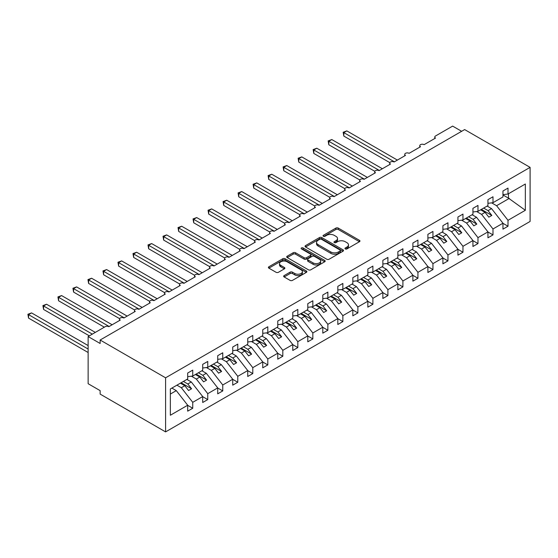 <?xml version="1.0" encoding="UTF-8"?>
<svg xmlns="http://www.w3.org/2000/svg" width="558" height="558" viewBox="0 0 558 558"><rect width="100%" height="100%" fill="white"/><g stroke="black" fill="none" stroke-linecap="round" stroke-linejoin="round"><path stroke-width="0.84" d="M345.297 248.924A1.165 0.677 0 0 0 346.95 248.924L359.478 241.698A1.667 0.963 0 0 0 359.966 241.014A1.667 0.963 0 0 0 359.478 240.331L338.253 228.083A1.667 0.963 0 0 0 335.895 228.083L323.375 235.316A1.165 0.677 0 0 0 323.033 235.79A1.165 0.677 0 0 0 323.375 236.264A1.165 0.677 0 0 0 325.021 236.264L326.646 235.33A5.336 3.083 0 0 1 334.186 235.33L335.958 236.355A5.336 3.083 0 0 1 337.52 238.531A5.336 3.083 0 0 1 335.958 240.707L334.333 241.642A1.165 0.677 0 0 0 333.991 242.123A1.165 0.677 0 0 0 334.333 242.597A1.165 0.677 0 0 0 335.986 242.597L337.604 241.663A5.336 3.083 0 0 1 345.151 241.663L346.923 242.681A5.336 3.083 0 0 1 348.485 244.857A5.336 3.083 0 0 1 346.923 247.041L345.297 247.975A1.165 0.677 0 0 0 344.956 248.45A1.165 0.677 0 0 0 345.297 248.924L345.297 247.975M284.148 275.589A1.667 0.963 0 0 0 283.659 276.273A1.667 0.963 0 0 0 284.148 276.949L290.097 280.388A1.667 0.963 0 0 0 292.455 280.388L306.37 272.36A1.667 0.963 0 0 0 306.858 271.676A1.667 0.963 0 0 0 306.37 270.993L285.145 258.745A1.667 0.963 0 0 0 282.787 258.745L268.879 266.773A1.667 0.963 0 0 0 268.391 267.456A1.667 0.963 0 0 0 268.879 268.14L276.071 272.29A1.667 0.963 0 0 0 278.428 272.29L284.378 268.851A1.667 0.963 0 0 0 284.866 268.168A1.667 0.963 0 0 0 284.378 267.491L280.814 265.434A4.457 2.574 0 0 1 279.509 263.613A4.457 2.574 0 0 1 282.264 261.235A4.457 2.574 0 0 1 287.119 261.793L301.09 269.856A4.457 2.574 0 0 1 302.394 271.676A4.457 2.574 0 0 1 299.646 274.055A4.457 2.574 0 0 1 294.784 273.497L292.455 272.151A1.667 0.963 0 0 0 290.097 272.151L284.148 275.589L284.148 276.949M530.1 167.365L165.593 377.808L165.593 431.892L530.1 221.449L530.1 167.365L464.647 129.575L100.14 340.017L100.14 343.484L88.129 336.551L105.246 326.667A2.546 1.472 0 0 1 108.845 326.667L120.256 320.083A2.546 1.472 0 0 1 119.51 319.043A2.546 1.472 0 0 1 121.086 317.683A2.546 1.472 0 0 1 123.862 318.004L135.266 311.413A2.546 1.472 0 0 1 134.52 310.374A2.546 1.472 0 0 1 136.096 309.013A2.546 1.472 0 0 1 138.872 309.334L150.283 302.75A2.546 1.472 0 0 1 149.537 301.711A2.546 1.472 0 0 1 151.106 300.35A2.546 1.472 0 0 1 153.882 300.671L165.294 294.08A2.546 1.472 0 0 1 164.547 293.041A2.546 1.472 0 0 1 166.124 291.681A2.546 1.472 0 0 1 168.9 292.001L180.304 285.417A2.546 1.472 0 0 1 179.557 284.371A2.546 1.472 0 0 1 181.134 283.018A2.546 1.472 0 0 1 183.91 283.331L195.321 276.747A2.546 1.472 0 0 1 194.575 275.708A2.546 1.472 0 0 1 196.144 274.348A2.546 1.472 0 0 1 198.92 274.669L210.331 268.077A2.546 1.472 0 0 1 209.585 267.038A2.546 1.472 0 0 1 211.161 265.678A2.546 1.472 0 0 1 213.937 265.999L225.341 259.414A2.546 1.472 0 0 1 224.602 258.368A2.546 1.472 0 0 1 226.171 257.015A2.546 1.472 0 0 1 228.947 257.329L240.359 250.744A2.546 1.472 0 0 1 239.612 249.705A2.546 1.472 0 0 1 241.182 248.345A2.546 1.472 0 0 1 243.958 248.666L255.369 242.074A2.546 1.472 0 0 1 254.622 241.035A2.546 1.472 0 0 1 256.199 239.675A2.546 1.472 0 0 1 258.975 239.996L270.386 233.411A2.546 1.472 0 0 1 269.64 232.372A2.546 1.472 0 0 1 271.209 231.012A2.546 1.472 0 0 1 273.985 231.326L285.396 224.741A2.546 1.472 0 0 1 284.65 223.702A2.546 1.472 0 0 1 286.219 222.342A2.546 1.472 0 0 1 288.995 222.663L300.406 216.072A2.546 1.472 0 0 1 299.66 215.032A2.546 1.472 0 0 1 301.236 213.672A2.546 1.472 0 0 1 304.012 213.993L315.423 207.409A2.546 1.472 0 0 1 314.677 206.369A2.546 1.472 0 0 1 316.246 205.009A2.546 1.472 0 0 1 319.023 205.323L330.434 198.739A2.546 1.472 0 0 1 329.687 197.699A2.546 1.472 0 0 1 331.257 196.339A2.546 1.472 0 0 1 334.033 196.66L345.444 190.069A2.546 1.472 0 0 1 344.698 189.029A2.546 1.472 0 0 1 346.274 187.669A2.546 1.472 0 0 1 349.05 187.99L360.461 181.406A2.546 1.472 0 0 1 359.715 180.367A2.546 1.472 0 0 1 361.284 179.006A2.546 1.472 0 0 1 364.06 179.327L375.471 172.736A2.546 1.472 0 0 1 374.725 171.697A2.546 1.472 0 0 1 376.294 170.336A2.546 1.472 0 0 1 379.07 170.657L390.481 164.073A2.546 1.472 0 0 1 389.735 163.027A2.546 1.472 0 0 1 391.311 161.674A2.546 1.472 0 0 1 394.087 161.987L405.499 155.403A2.546 1.472 0 0 1 404.752 154.364A2.546 1.472 0 0 1 406.322 153.004A2.546 1.472 0 0 1 409.098 153.324L420.509 146.733A2.546 1.472 0 0 1 419.762 145.694A2.546 1.472 0 0 1 421.332 144.334A2.546 1.472 0 0 1 424.108 144.655L435.519 138.07A2.546 1.472 180 0 1 434.773 137.024A2.546 1.472 180 0 1 435.519 135.985L452.636 126.108L461.64 131.304M165.593 377.808L100.14 340.017M326.758 259.219A1.667 0.963 0 0 0 329.122 259.219L343.031 251.191A1.667 0.963 0 0 0 343.519 250.507A1.667 0.963 0 0 0 343.031 249.831L321.813 237.575A1.667 0.963 0 0 0 319.455 237.575L305.54 245.611A1.667 0.963 0 0 0 305.052 246.287A1.667 0.963 0 0 0 305.54 246.971L326.758 259.219M301.941 249.182A1.165 0.677 0 0 1 303.127 249.342L324.679 261.786L310.785 269.807A1.667 0.963 0 0 1 308.428 269.807L287.21 257.552L287.21 256.192A1.667 0.963 0 0 0 286.721 256.875A1.667 0.963 0 0 0 287.21 257.552M287.21 256.192L293.166 252.753A1.667 0.963 0 0 1 295.524 252.753L304.124 257.726A1.667 0.963 0 0 0 306.481 257.726L310.436 255.445A1.667 0.963 0 0 0 310.925 254.762A1.667 0.963 0 0 0 310.436 254.085L301.473 248.91A1.165 0.677 0 0 1 301.132 248.436A1.165 0.677 0 0 1 301.85 247.808A1.165 0.677 0 0 1 303.127 247.954L324.7 260.412A1.667 0.963 0 0 1 325.188 261.095A1.667 0.963 0 0 1 324.7 261.772L324.7 260.412M170.35 394.06L176.286 390.635L187.69 405.234L170.35 415.243L170.35 388.968L187.69 378.952L187.69 373.023L192.74 370.114L192.74 376.043L187.69 376.671M192.74 376.043L202.707 370.282L202.707 364.353L207.75 361.445L207.75 367.373L202.707 368.001M207.75 367.373L217.718 361.619L217.718 355.69L222.761 352.775L222.761 358.703L217.718 359.331M222.761 358.703L232.728 352.949L232.728 347.02L237.778 344.112L237.778 350.04L232.728 350.668M237.778 350.04L247.745 344.286L247.745 338.357L252.788 335.442L252.788 341.37L247.745 341.998M252.788 341.37L262.755 335.616L262.755 329.687L267.798 326.772L267.798 332.701L262.755 333.328M267.798 332.701L277.765 326.946L277.765 321.017L282.815 318.109L282.815 324.038L277.765 324.665M282.815 324.038L292.783 318.283L292.783 312.354L297.826 309.439L297.826 315.368L292.783 315.995M297.826 315.368L307.793 309.613L307.793 303.685L312.836 300.769L312.836 306.698L307.793 307.332M312.836 306.698L322.803 300.943L322.803 295.015L327.853 292.106L327.853 298.035L322.803 298.663M327.853 298.035L337.82 292.28L337.82 286.352L342.863 283.436L342.863 289.365L337.82 289.993M342.863 289.365L352.83 283.61L352.83 277.682L357.873 274.773L357.873 280.702L352.83 281.33M357.873 280.702L367.848 274.941L367.848 269.012L372.89 266.103L372.89 272.032L367.848 272.66M372.89 272.032L382.858 266.278L382.858 260.349L387.901 257.433L387.901 263.362L382.858 263.99M387.901 263.362L397.868 257.608L397.868 251.679L402.911 248.77L402.911 254.699L397.868 255.327M402.911 254.699L412.885 248.938L412.885 243.016L417.928 240.1L417.928 246.029L412.885 246.657M417.928 246.029L427.895 240.275L427.895 234.346L432.938 231.431L432.938 237.359L427.895 237.987M432.938 237.359L442.906 231.605L442.906 225.676L447.948 222.768L447.948 228.696L442.906 229.324M447.948 228.696L457.923 222.942L457.923 217.013L462.966 214.098L462.966 220.026L457.923 220.654M462.966 220.026L472.933 214.272L472.933 208.343L477.976 205.428L477.976 211.356L472.933 211.984M477.976 211.356L487.943 205.602L487.943 199.673L492.986 196.765L492.986 202.694L487.943 203.321M187.69 405.338L192.74 408.247L192.74 402.318L202.707 396.564L191.296 381.972L186.881 379.419M176.914 385.173L181.329 387.726L192.74 402.318M202.707 396.668L207.75 399.584L207.75 393.655L217.718 387.901L206.307 373.302L201.891 370.756M191.401 376.204L196.339 379.056L207.75 393.655M217.718 388.005L222.761 390.914L222.761 384.985L232.728 379.231L221.324 364.632L216.909 362.086M206.418 367.541L211.356 370.386L222.761 384.985M232.728 379.335L237.778 382.244L237.778 376.315L247.745 370.561L236.334 355.969L231.919 353.416M221.428 358.871L226.367 361.724L237.778 376.315M247.745 370.665L252.788 373.581L252.788 367.652L262.755 361.898L251.344 347.299L246.936 344.753M236.439 350.201L241.377 353.054L252.788 367.652M262.755 362.002L267.798 364.911L267.798 358.982L277.765 353.228L266.361 338.629L261.946 336.083M251.456 341.538L256.394 344.391L267.798 358.982M277.765 353.333L282.815 356.241L282.815 350.312L292.783 344.558L281.371 329.966L276.956 327.413M266.466 332.868L271.404 335.721L282.815 350.312M292.783 344.663L297.826 347.578L297.826 341.649L307.793 335.895L296.382 321.296L291.974 318.751M281.476 324.205L286.414 327.051L297.826 341.649M307.793 336L312.836 338.908L312.836 332.98L322.803 327.225L311.399 312.626L306.984 310.081M296.493 315.535L301.432 318.388L312.836 332.98M322.803 327.33L327.853 330.245L327.853 324.317L337.82 318.555L326.409 303.964L321.994 301.411M311.504 306.865L316.442 309.718L327.853 324.317M337.82 318.66L342.863 321.575L342.863 315.647L352.83 309.892L341.419 295.294L337.011 292.748M326.514 298.202L331.452 301.048L342.863 315.647M352.83 309.997L357.873 312.905L357.873 306.977L367.848 301.222L356.436 286.631L352.021 284.078M341.531 289.532L346.469 292.385L357.873 306.977M367.848 301.327L372.89 304.243L372.89 298.314L382.858 292.559L371.447 277.961L367.031 275.415M356.541 280.862L361.479 283.715L372.89 298.314M382.858 292.657L387.901 295.573L387.901 289.644L397.868 283.889L386.457 269.291L382.049 266.745M371.551 272.199L376.49 275.045L387.901 289.644M397.868 283.994L402.911 286.903L402.911 280.974L412.885 275.22L401.474 260.628L397.059 258.075M386.568 263.529L391.507 266.382L402.911 280.974M412.885 275.324L417.928 278.24L417.928 272.311L427.895 266.557L416.484 251.958L412.069 249.412M401.579 254.86L406.517 257.712L417.928 272.311M427.895 266.661L432.938 269.57L432.938 263.641L442.906 257.887L431.494 243.288L427.086 240.742M416.589 246.197L421.527 249.042L432.938 263.641M442.906 257.991L447.948 260.9L447.948 254.971L457.923 249.217L446.512 234.625L442.096 232.072M431.606 237.527L436.544 240.379L447.948 254.971M457.923 249.321L462.966 252.237L462.966 246.308L472.933 240.554L461.522 225.955L457.107 223.409M446.616 228.864L451.555 231.709L462.966 246.308M472.933 240.658L477.976 243.567L477.976 237.638L487.943 231.884L476.532 217.285L472.124 214.739M461.626 220.194L466.565 223.047L477.976 237.638M487.943 231.989L492.986 234.897L492.986 228.968L502.96 223.214L502.96 229.143L508.003 226.234L508.003 220.305L525.343 210.289L508.484 198.153L508.484 193.745M476.644 211.524L481.582 214.377L492.986 228.968M492.986 202.694L502.96 196.939L502.96 191.01L508.003 188.095L508.003 194.024L502.96 194.651M502.96 223.319L508.003 226.234M491.654 202.861L496.592 205.707L508.003 220.305M88.129 336.551L88.129 383.702L100.14 390.635L100.14 394.101L165.593 431.892M176.286 390.635L171.871 388.089M192.74 408.247L187.69 411.162L187.69 405.234M207.75 399.584L202.707 402.492L202.707 396.564M222.761 390.914L217.718 393.829L217.718 387.901M237.778 382.244L232.728 385.16L232.728 379.231M252.788 373.581L247.745 376.49L247.745 370.561M267.798 364.911L262.755 367.827L262.755 361.898M282.815 356.241L277.765 359.157L277.765 353.228M297.826 347.578L292.783 350.487L292.783 344.558M312.836 338.908L307.793 341.824L307.793 335.895M327.853 330.245L322.803 333.154L322.803 327.225M342.863 321.575L337.82 324.484L337.82 318.555M357.873 312.905L352.83 315.821L352.83 309.892M372.89 304.243L367.848 307.151L367.848 301.222M387.901 295.573L382.858 298.481L382.858 292.559M402.911 286.903L397.868 289.818L397.868 283.889M417.928 278.24L412.885 281.148L412.885 275.22M432.938 269.57L427.895 272.485L427.895 266.557M447.948 260.9L442.906 263.815L442.906 257.887M462.966 252.237L457.923 255.145L457.923 249.217M477.976 243.567L472.933 246.483L472.933 240.554M492.986 234.897L487.943 237.813L487.943 231.884M508.003 194.024L525.343 184.014L525.343 210.289M181.329 387.726L184.81 385.711L188.562 390.516L191.568 388.78L187.816 383.981L191.296 381.972M180.394 383.165L184.81 385.711M183.401 381.435L187.816 383.981M196.339 379.056L199.827 377.048L203.579 381.846L206.579 380.117L202.826 375.311L206.307 373.302M195.412 374.495L199.827 377.048M198.411 372.765L202.826 375.311M211.356 370.386L214.837 368.378L218.59 373.183L221.589 371.447L217.836 366.648L221.324 364.632M210.422 365.832L214.837 368.378M213.421 364.095L217.836 366.648M226.367 361.724L229.847 359.708L233.6 364.514L236.606 362.777L232.853 357.978L236.334 355.969M225.432 357.162L229.847 359.708M228.438 355.432L232.853 357.978M241.377 353.054L244.864 351.045L248.617 355.844L251.616 354.114L247.864 349.308L251.344 347.299M240.449 348.492L244.864 351.045M243.448 346.762L247.864 349.308M256.394 344.391L259.875 342.375L263.627 347.181L266.633 345.444L262.874 340.645L266.361 338.629M255.459 339.829L259.875 342.375M258.466 338.092L262.874 340.645M271.404 335.721L274.885 333.712L278.637 338.511L281.644 336.781L277.891 331.975L281.371 329.966M270.47 331.159L274.885 333.712M273.476 329.429L277.891 331.975M286.414 327.051L289.902 325.042L293.654 329.841L296.654 328.111L292.901 323.305L296.382 321.296M285.487 322.496L289.902 325.042M288.486 320.759L292.901 323.305M301.432 318.388L304.912 316.372L308.665 321.178L311.671 319.441L307.911 314.642L311.399 312.626M300.497 313.826L304.912 316.372M303.503 312.089L307.911 314.642M316.442 309.718L319.922 307.709L323.675 312.508L326.681 310.778L322.929 305.972L326.409 303.964M315.507 305.156L319.922 307.709M318.513 303.426L322.929 305.972M331.452 301.048L334.94 299.039L338.692 303.838L341.691 302.108L337.939 297.302L341.419 295.294M330.524 296.493L334.94 299.039M333.524 294.757L337.939 297.302M346.469 292.385L349.95 290.369L353.702 295.175L356.708 293.438L352.949 288.639L356.436 286.631M345.535 287.823L349.95 290.369M348.541 286.087L352.949 288.639M361.479 283.715L364.96 281.706L368.712 286.505L371.719 284.775L367.966 279.97L371.447 277.961M360.545 279.153L364.96 281.706M363.551 277.424L367.966 279.97M376.49 275.045L379.977 273.036L383.73 277.842L386.729 276.105L382.976 271.307L386.457 269.291M375.562 270.49L379.977 273.036M378.561 268.754L382.976 271.307M391.507 266.382L394.987 264.366L398.74 269.172L401.746 267.435L397.987 262.637L401.474 260.628M390.572 261.821L394.987 264.366M393.578 260.091L397.987 262.637M406.517 257.712L409.997 255.704L413.75 260.502L416.756 258.772L413.004 253.967L416.484 251.958M405.582 253.151L409.997 255.704M408.589 251.421L413.004 253.967M421.527 249.042L425.015 247.034L428.767 251.839L431.766 250.103L428.014 245.304L431.494 243.288M420.599 244.488L425.015 247.034M423.599 242.751L428.014 245.304M436.544 240.379L440.025 238.364L443.777 243.169L446.784 241.433L443.024 236.634L446.512 234.625M435.61 235.818L440.025 238.364M438.616 234.088L443.024 236.634M451.555 231.709L455.035 229.701L458.788 234.499L461.794 232.77L458.041 227.964L461.522 225.955M450.62 227.155L455.035 229.701M453.626 225.418L458.041 227.964M466.565 223.047L470.052 221.031L473.805 225.837L476.804 224.1L473.051 219.301L476.532 217.285M465.637 218.485L470.052 221.031M468.636 216.748L473.051 219.301M481.582 214.377L485.062 212.368L488.815 217.167L491.821 215.437L488.062 210.631L491.549 208.622L487.134 206.069M480.647 209.815L485.062 212.368M483.653 208.085L488.062 210.631M491.549 208.622L502.96 223.214M496.592 205.707L509.328 198.355M502.96 194.958L508.484 198.153M481.366 209.403L491.821 215.437M466.355 218.066L476.804 224.1M451.345 226.736L461.794 232.77M436.328 235.399L446.784 241.433M421.318 244.069L431.766 250.103M406.308 252.739L416.756 258.772M391.291 261.402L401.746 267.435M376.28 270.072L386.729 276.105M361.27 278.742L371.719 284.775M346.253 287.405L356.708 293.438M331.243 296.075L341.691 302.108M316.233 304.745L326.681 310.778M301.215 313.408L311.671 319.441M286.205 322.078L296.654 328.111M271.195 330.748L281.644 336.781M256.178 339.41L266.633 345.444M241.168 348.08L251.616 354.114M226.157 356.743L236.606 362.777M211.14 365.413L221.589 371.447M196.13 374.083L206.579 380.117M181.12 382.746L191.568 388.78M345.765 249.091L346.923 248.422A5.336 3.083 0 0 0 348.485 246.245L348.485 244.857M337.52 238.531L337.52 239.919A5.336 3.083 0 0 1 335.958 242.095L334.8 242.765M359.45 241.705L338.253 229.471A1.667 0.963 0 0 0 335.895 229.471L323.835 236.432M343.01 251.205L321.813 238.964A1.667 0.963 0 0 0 319.455 238.964L305.561 246.985M340.08 250.988A1.165 0.677 0 0 0 340.422 250.507A1.165 0.677 0 0 0 340.08 250.033L321.457 239.277A1.165 0.677 0 0 0 319.804 239.277L318.095 240.268A5.336 3.083 0 0 0 316.532 242.444A5.336 3.083 0 0 0 318.095 244.62L330.831 251.972A5.336 3.083 0 0 0 338.371 251.972L340.08 250.988L340.08 252.369A1.165 0.677 0 0 0 340.422 251.895L340.422 250.507M316.532 242.444L316.532 243.832A5.336 3.083 0 0 0 318.095 246.008L318.095 244.62M340.08 252.369L338.371 253.36A5.336 3.083 0 0 1 330.831 253.36L318.095 246.008M287.231 257.566L293.166 254.141L293.166 252.753M310.925 254.762L310.925 256.15A1.667 0.963 0 0 1 310.436 256.833L306.481 259.107A1.667 0.963 0 0 1 304.124 259.107L295.524 254.141A1.667 0.963 0 0 0 293.166 254.141M313.059 262.881A4.457 2.574 0 0 0 317.921 263.439A4.457 2.574 0 0 0 320.669 261.06A4.457 2.574 0 0 0 319.364 259.24L314.44 256.394A1.667 0.963 0 0 0 312.082 256.394L308.135 258.675A1.667 0.963 0 0 0 307.646 259.358A1.667 0.963 0 0 0 308.135 260.035L313.059 262.881L313.059 264.269A4.457 2.574 0 0 0 317.921 264.827A4.457 2.574 0 0 0 320.669 262.448L320.669 261.06M307.646 259.358L307.646 260.746A1.667 0.963 0 0 0 308.135 261.423L308.135 260.035M313.059 264.269L308.135 261.423M302.394 271.676L302.394 273.064A4.457 2.574 0 0 1 299.646 275.443A4.457 2.574 0 0 1 294.784 274.885L292.455 273.539A1.667 0.963 0 0 0 290.097 273.539L284.168 276.963M279.509 263.613L279.509 264.994A4.457 2.574 0 0 0 280.814 266.815L280.814 265.434M284.378 267.491L284.378 268.851L280.814 266.815M306.342 272.367L285.145 260.133A1.667 0.963 0 0 0 282.787 260.133L268.9 268.147L268.879 266.773M343.163 132.246L343.826 132.623L343.826 136.089L343.163 132.246L346.825 130.893L343.826 132.623L394.387 161.813M343.826 136.089L389.826 162.65M346.825 130.893L397.387 160.083M328.153 140.909L328.808 141.293L328.808 144.759L328.153 140.909L331.815 139.556L328.808 141.293L379.37 170.483M328.808 144.759L374.809 171.32M331.815 139.556L382.376 168.753M313.136 149.579L313.798 149.963L313.798 153.429L313.136 149.579L316.805 148.226L313.798 149.963L364.36 179.153M313.798 153.429L359.798 179.983M316.805 148.226L367.366 177.416M298.125 158.249L298.788 158.625L298.788 162.092L298.125 158.249L301.787 156.896L298.788 158.625L349.35 187.816M298.788 162.092L344.788 188.653M301.787 156.896L352.349 186.086M283.115 166.912L283.771 167.295L283.771 170.762L283.115 166.912L286.777 165.559L283.771 167.295L334.333 196.486M283.771 170.762L329.771 197.316M286.777 165.559L337.339 194.756M268.098 175.582L268.761 175.958L268.761 179.432L268.098 175.582L271.767 174.229L268.761 175.958L319.322 205.156M268.761 179.432L314.761 205.986M271.767 174.229L322.329 203.419M253.088 184.252L253.751 184.628L253.751 188.095L253.088 184.252L256.75 182.898L253.751 184.628L304.312 213.819M253.751 188.095L299.751 214.656M256.75 182.898L307.312 212.089M238.078 192.915L238.733 193.298L238.733 196.765L238.078 192.915L241.74 191.561L238.733 193.298L289.295 222.489M238.733 196.765L284.733 223.319M241.74 191.561L292.301 220.752M223.061 201.584L223.723 201.961L223.723 205.428L223.061 201.584L226.729 200.231L223.723 201.961L274.285 231.158M223.723 205.428L269.723 231.989M226.729 200.231L277.291 229.422M208.05 210.247L208.713 210.631L208.713 214.098L208.05 210.247L211.712 208.901L208.713 210.631L259.275 239.821M208.713 214.098L254.713 240.658M211.712 208.901L262.274 238.092M193.04 218.917L193.696 219.301L193.696 222.768L193.04 218.917L196.702 217.564L193.696 219.301L244.258 248.491M193.696 222.768L239.696 249.321M196.702 217.564L247.264 246.755M178.023 227.587L178.686 227.964L178.686 231.431L178.023 227.587L181.685 226.234L178.686 227.964L229.247 257.161M178.686 231.431L224.686 257.991M181.685 226.234L232.247 255.424M163.013 236.25L163.675 236.634L163.675 240.1L163.013 236.25L166.675 234.897L163.675 236.634L214.237 265.824M163.675 240.1L209.675 266.661M166.675 234.897L217.236 264.094M148.003 244.92L148.658 245.304L148.658 248.77L148.003 244.92L151.664 243.567L148.658 245.304L199.22 274.494M148.658 248.77L194.658 275.324M151.664 243.567L202.226 272.757M132.985 253.59L133.648 253.967L133.648 257.433L132.985 253.59L136.647 252.237L133.648 253.967L184.21 283.157M133.648 257.433L179.648 283.994M136.647 252.237L187.209 281.427M117.975 262.253L118.638 262.637L118.638 266.103L117.975 262.253L121.637 260.9L118.638 262.637L169.2 291.827M118.638 266.103L164.638 292.664M121.637 260.9L172.199 290.097M102.965 270.923L103.621 271.307L103.621 274.773L102.965 270.923L106.627 269.57L103.621 271.307L154.182 300.497M103.621 274.773L149.621 301.327M106.627 269.57L157.189 298.76M87.948 279.593L88.61 279.97L88.61 283.436L87.948 279.593L91.61 278.24L88.61 279.97L139.172 309.16M88.61 283.436L134.611 309.997M91.61 278.24L142.171 307.43M72.938 288.256L73.6 288.639L73.6 292.106L72.938 288.256L76.599 286.903L73.6 288.639L124.162 317.83M73.6 292.106L119.6 318.66M76.599 286.903L127.161 316.093M57.927 296.926L58.583 297.302L58.583 300.776L57.927 296.926L61.589 295.573L58.583 297.302L109.145 326.5M58.583 300.776L104.346 327.19M61.589 295.573L112.151 324.763M42.91 305.596L43.573 305.972L43.573 309.439L42.91 305.596L46.572 304.243L43.573 305.972L92.335 334.123M43.573 309.439L89.329 335.86M46.572 304.243L95.334 332.394M27.9 314.259L28.563 314.642L28.563 318.109L27.9 314.259L31.562 312.905L28.563 314.642L88.129 349.036M28.563 318.109L88.129 352.503M31.562 312.905L88.129 345.569M346.923 248.422L346.923 247.041M334.333 242.597L334.333 241.642M335.958 242.095L335.958 240.707M323.375 236.264L323.375 235.316M335.895 229.471L335.895 228.083M338.253 229.471L338.253 228.083M359.478 241.698L359.478 240.331M305.54 246.971L305.54 245.611M319.455 238.964L319.455 237.575M321.813 238.964L321.813 237.575M343.031 251.191L343.031 249.831M330.831 253.36L330.831 251.972M338.371 253.36L338.371 251.972M295.524 254.141L295.524 252.753M304.124 259.107L304.124 257.726M306.481 259.107L306.481 257.726M310.436 256.833L310.436 255.445M303.127 249.342L303.127 247.954M290.097 273.539L290.097 272.151M292.455 273.539L292.455 272.151M294.784 274.885L294.784 273.497M282.787 260.133L282.787 258.745M285.145 260.133L285.145 258.745M306.37 272.36L306.37 270.993M419.762 147.166L419.762 145.694M434.773 138.496L434.773 137.024M404.752 155.835L404.752 154.364M389.735 164.498L389.735 163.027M374.725 173.168L374.725 171.697M359.715 181.838L359.715 180.367M344.698 190.501L344.698 189.029M329.687 199.171L329.687 197.699M314.677 207.834L314.677 206.369M299.66 216.504L299.66 215.032M284.65 225.174L284.65 223.702M269.64 233.837L269.64 232.372M254.622 242.507L254.622 241.035M239.612 251.177L239.612 249.705M224.602 259.84L224.602 258.368M209.585 268.51L209.585 267.038M194.575 277.18L194.575 275.708M179.557 285.842L179.557 284.371M164.547 294.512L164.547 293.041M149.537 303.182L149.537 301.711M134.52 311.845L134.52 310.374M119.51 320.515L119.51 319.043"/></g></svg>
